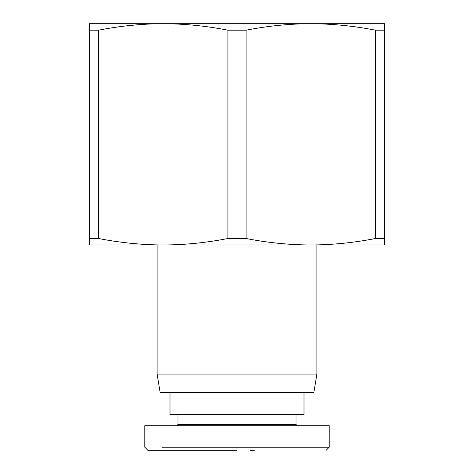 <?xml version="1.0" encoding="UTF-8"?>
<svg xmlns="http://www.w3.org/2000/svg" width="474" height="474" viewBox="0 0 474 474"><rect width="100%" height="100%" fill="white"/><g stroke="black" fill="none" stroke-linecap="round" stroke-linejoin="round"><path stroke-width="0.71" d="M254.295 450.3L250.195 450.3M237 450.3L147.894 450.3L237 450.3M147.87 450.3L144.795 447.225L144.795 425.711L176.761 425.711L177.987 424.485L296.013 424.485L297.239 425.711L329.205 425.711L329.205 447.225L161.889 447.225M107.722 23.7L163.246 23.7L107.722 23.7M237 447.225L221.873 447.225M157.09 374.075L316.91 374.075L316.91 244.993L157.09 244.993L157.09 374.075L160.165 392.519L313.835 392.519L316.91 374.075M170 392.519L170 414.649L304 414.649L304 392.519M296.013 424.485L296.013 414.649M177.987 424.485L177.987 414.649M163.234 23.7L89.473 23.7L89.473 30.188L98.556 30.188C119.963 25.975 141.525 23.813 163.234 23.7C184.949 23.813 206.51 25.975 227.911 30.188L246.089 30.188C267.49 25.975 289.051 23.813 310.766 23.7L163.234 23.7M384.527 23.7L310.766 23.7C332.475 23.813 354.037 25.975 375.444 30.188L384.527 30.188L384.527 23.7L384.527 244.993L310.766 244.993C332.475 244.874 354.037 242.712 375.444 238.505L375.444 30.188M98.556 30.188L98.556 238.505C119.963 242.712 141.525 244.874 163.234 244.993L89.473 244.993L89.473 30.188M246.089 30.188L246.089 238.505C267.49 242.712 289.051 244.874 310.766 244.993L163.234 244.993C184.949 244.874 206.51 242.712 227.911 238.505L227.911 30.188M98.556 238.505L89.473 238.505M227.911 238.505L246.089 238.505M384.527 238.505L375.444 238.505M329.205 425.711L144.795 425.711M326.13 450.3L329.205 447.225"/></g></svg>
